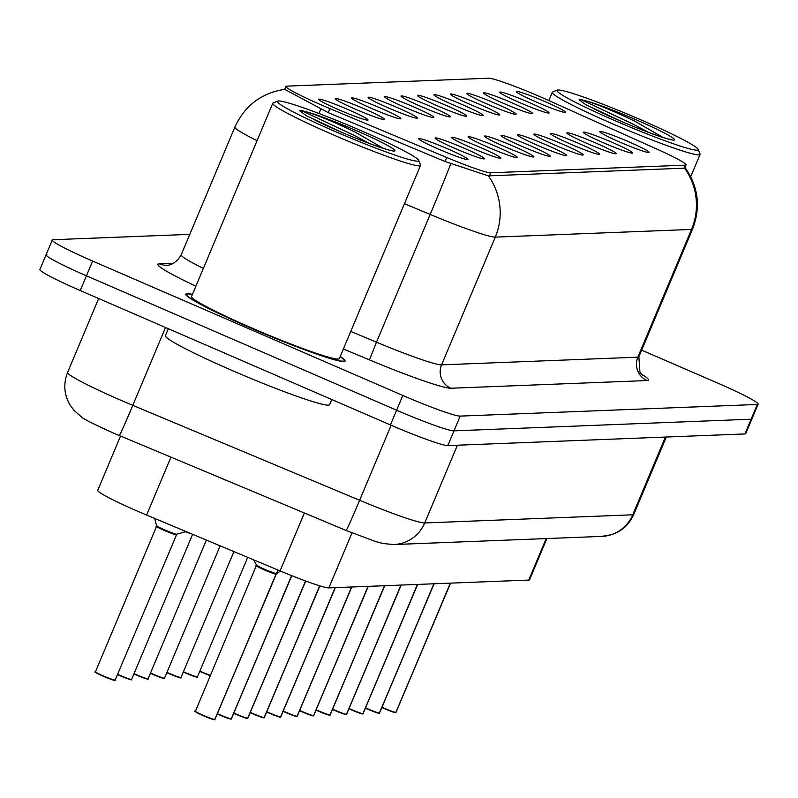 <?xml version="1.0" encoding="UTF-8"?>
<svg xmlns="http://www.w3.org/2000/svg" width="798" height="798" viewBox="0 0 798 798"><rect width="100%" height="100%" fill="white"/><g stroke="black" fill="none" stroke-linecap="round" stroke-linejoin="round"><path stroke-width="1.2" d="M464.256 148.248A26.713 1.905 -157.2 0 1 484.376 158.842A26.713 1.905 -157.2 0 1 455.349 148.598A26.713 1.905 -157.2 0 1 435.169 138.164A26.713 1.905 -157.2 0 1 464.256 148.248M480.715 147.61A26.713 1.905 -157.2 0 1 500.835 158.203A26.713 1.905 -157.2 0 1 471.808 147.959A26.713 1.905 -157.2 0 1 451.628 137.515A26.713 1.905 -157.2 0 1 480.715 147.61M497.184 146.962A26.713 1.905 -157.2 0 1 517.294 157.555A26.713 1.905 -157.2 0 1 488.266 147.311A26.713 1.905 -157.2 0 1 468.087 136.867A26.713 1.905 -157.2 0 1 497.184 146.962M513.643 146.313A26.713 1.905 -157.2 0 1 533.752 156.907A26.713 1.905 -157.2 0 1 504.725 146.662A26.713 1.905 -157.2 0 1 484.546 136.229A26.713 1.905 -157.2 0 1 513.643 146.313M530.101 145.675A26.713 1.905 -157.2 0 1 550.221 156.268A26.713 1.905 -157.2 0 1 521.184 146.024A26.713 1.905 -157.2 0 1 501.004 135.58A26.713 1.905 -157.2 0 1 530.101 145.675M546.56 145.027A26.713 1.905 -157.2 0 1 566.68 155.62A26.713 1.905 -157.2 0 1 537.653 145.376A26.713 1.905 -157.2 0 1 517.473 134.932A26.713 1.905 -157.2 0 1 546.56 145.027M563.019 144.378A26.713 1.905 -157.2 0 1 583.139 154.972A26.713 1.905 -157.2 0 1 554.111 144.727A26.713 1.905 -157.2 0 1 533.932 134.293A26.713 1.905 -157.2 0 1 563.019 144.378M579.488 143.74A26.713 1.905 -157.2 0 1 599.597 154.333A26.713 1.905 -157.2 0 1 570.57 144.089A26.713 1.905 -157.2 0 1 550.391 133.645A26.713 1.905 -157.2 0 1 579.488 143.74M595.946 143.091A26.713 1.905 -157.2 0 1 616.056 153.685A26.713 1.905 -157.2 0 1 587.029 143.441A26.713 1.905 -157.2 0 1 566.849 132.997A26.713 1.905 -157.2 0 1 595.946 143.091M612.405 142.443A26.713 1.905 -157.2 0 1 632.525 153.036A26.713 1.905 -157.2 0 1 603.488 142.792A26.713 1.905 -157.2 0 1 583.308 132.358A26.713 1.905 -157.2 0 1 612.405 142.443M628.864 141.805A26.713 1.905 -157.2 0 1 648.983 152.398A26.713 1.905 -157.2 0 1 619.956 142.154A26.713 1.905 -157.2 0 1 599.777 131.71A26.713 1.905 -157.2 0 1 628.864 141.805M447.798 148.897A26.713 1.905 -157.2 0 1 467.917 159.49A26.713 1.905 -157.2 0 1 438.88 149.246A26.713 1.905 -157.2 0 1 418.701 138.802A26.713 1.905 -157.2 0 1 447.798 148.897M364.267 108.817A26.713 1.905 -157.2 0 1 384.387 119.411A26.713 1.905 -157.2 0 1 355.359 109.166A26.713 1.905 -157.2 0 1 335.18 98.723A26.713 1.905 -157.2 0 1 364.267 108.817M380.726 108.169A26.713 1.905 -157.2 0 1 400.845 118.762A26.713 1.905 -157.2 0 1 371.818 108.518A26.713 1.905 -157.2 0 1 351.639 98.074A26.713 1.905 -157.2 0 1 380.726 108.169M397.195 107.521A26.713 1.905 -157.2 0 1 417.304 118.114A26.713 1.905 -157.2 0 1 388.277 107.87A26.713 1.905 -157.2 0 1 368.097 97.436A26.713 1.905 -157.2 0 1 397.195 107.521M413.653 106.882A26.713 1.905 -157.2 0 1 433.763 117.476A26.713 1.905 -157.2 0 1 404.736 107.231A26.713 1.905 -157.2 0 1 384.556 96.787A26.713 1.905 -157.2 0 1 413.653 106.882M430.112 106.234A26.713 1.905 -157.2 0 1 450.232 116.827A26.713 1.905 -157.2 0 1 421.194 106.583A26.713 1.905 -157.2 0 1 401.015 96.139A26.713 1.905 -157.2 0 1 430.112 106.234M446.571 105.585A26.713 1.905 -157.2 0 1 466.69 116.179A26.713 1.905 -157.2 0 1 437.663 105.944A26.713 1.905 -157.2 0 1 417.474 95.501A26.713 1.905 -157.2 0 1 446.571 105.585M463.03 104.947A26.713 1.905 -157.2 0 1 483.149 115.54A26.713 1.905 -157.2 0 1 454.122 105.296A26.713 1.905 -157.2 0 1 433.942 94.852A26.713 1.905 -157.2 0 1 463.03 104.947M479.498 104.299A26.713 1.905 -157.2 0 1 499.608 114.892A26.713 1.905 -157.2 0 1 470.581 104.648A26.713 1.905 -157.2 0 1 450.401 94.204A26.713 1.905 -157.2 0 1 479.498 104.299M495.957 103.66A26.713 1.905 -157.2 0 1 516.067 114.254A26.713 1.905 -157.2 0 1 487.039 104.009A26.713 1.905 -157.2 0 1 466.86 93.566A26.713 1.905 -157.2 0 1 495.957 103.66M512.416 103.012A26.713 1.905 -157.2 0 1 532.535 113.605A26.713 1.905 -157.2 0 1 503.498 103.361A26.713 1.905 -157.2 0 1 483.319 92.917A26.713 1.905 -157.2 0 1 512.416 103.012M528.875 102.363A26.713 1.905 -157.2 0 1 548.994 112.957A26.713 1.905 -157.2 0 1 519.957 102.713A26.713 1.905 -157.2 0 1 499.777 92.269A26.713 1.905 -157.2 0 1 528.875 102.363M545.333 101.725A26.713 1.905 -157.2 0 1 565.453 112.319A26.713 1.905 -157.2 0 1 536.426 102.074A26.713 1.905 -157.2 0 1 516.246 91.63A26.713 1.905 -157.2 0 1 545.333 101.725M347.808 109.456A26.713 1.905 -157.2 0 1 367.928 120.049A26.713 1.905 -157.2 0 1 338.891 109.805A26.713 1.905 -157.2 0 1 318.711 99.371A26.713 1.905 -157.2 0 1 347.808 109.456M546.879 538.55L529.553 579.777A53.426 3.82 -157.2 0 1 528.765 580.066L328.876 587.897A53.426 3.82 -157.2 0 1 280.048 570.889L146.613 515.059A53.426 3.82 -157.2 0 1 138.064 511.418A53.426 3.82 -157.2 0 1 97.725 490.361L120.538 436.077M329.943 108.628A48.089 3.441 -157.2 0 1 322.242 105.346A48.089 3.441 -157.2 0 1 285.943 86.403A48.089 3.441 -157.2 0 1 286.652 86.134L488.695 78.214A48.089 3.441 -157.2 0 1 547.787 100.089L657.203 149.236A48.089 3.441 -157.2 0 1 686.061 164.897A48.089 3.441 -157.2 0 1 685.352 165.156L490.64 172.787A48.089 3.441 -157.2 0 1 446.69 157.475L329.943 108.628L328.247 112.648M192.438 294.392A86.383 6.175 22.8 0 0 185.794 294.093A86.383 6.175 22.8 0 0 251.021 328.138A86.383 6.175 22.8 0 0 345.055 361.045A86.383 6.175 22.8 0 0 340.207 356.507M684.445 166.722C698.33 185.994 701.043 206.772 692.574 229.046A71.241 5.097 -157.2 0 1 691.527 229.435A62.334 61.456 87.8 0 0 684.574 168.169L488.326 175.859L444.975 161.495L328.227 112.638L284.667 89.346C261.395 93.017 244.796 105.595 234.891 127.082L181.196 254.811A71.241 5.097 22.8 0 0 203.37 268.387M46.883 254.452A53.426 3.82 22.8 0 0 46.094 254.752L39.9 269.485A53.426 3.82 22.8 0 0 80.239 290.542L390.412 424.935A53.426 3.82 22.8 0 0 447.798 445.593L744.923 433.942L751.118 419.209A53.426 3.82 22.8 0 0 751.906 418.91A53.426 3.82 22.8 0 1 751.118 419.209L453.992 430.85L751.118 419.209L757.312 404.466A53.426 3.82 22.8 0 0 758.1 404.177A53.426 3.82 22.8 0 0 717.761 383.12L641.672 350.152M390.412 424.935L396.616 410.202A53.426 3.82 22.8 0 0 453.992 430.85A53.426 3.82 22.8 0 1 396.616 410.202L86.433 275.799L396.616 410.202L402.81 395.459A53.426 3.82 22.8 0 0 460.187 416.107L757.312 404.466M46.094 254.752A53.426 3.82 22.8 0 0 86.433 275.799A53.426 3.82 22.8 0 1 46.094 254.752L52.289 240.008A53.426 3.82 22.8 0 0 92.628 261.066L402.81 395.459M189.794 234.363L53.077 239.719A53.426 3.82 22.8 0 0 52.289 240.008M744.923 433.942A53.426 3.82 22.8 0 0 745.711 433.653L758.1 404.177M176.288 534.65A10.683 0.768 -157.2 0 1 176.278 534.65A10.683 0.768 -157.2 0 1 176.129 534.71A10.683 0.768 -157.2 0 1 164.647 530.58A10.683 0.768 -157.2 0 1 156.578 526.371A10.683 0.768 -157.2 0 1 156.608 526.341M154.632 518.171L156.558 525.593A11.012 0.788 22.8 0 0 156.568 525.683L156.598 526.361A10.683 0.768 22.8 0 0 165.395 530.889A10.683 0.768 22.8 0 0 176.129 534.71L176.278 534.65A10.683 0.768 22.8 0 1 176.129 534.71C177.415 536.246 151.73 525.164 156.677 526.321M95.541 671.736A10.683 0.768 22.8 0 0 95.451 671.786A10.683 0.768 22.8 0 0 103.521 676.006A10.683 0.768 22.8 0 0 115.151 680.076L176.787 534.191A11.012 0.788 22.8 0 1 166.403 530.6A11.012 0.788 22.8 0 1 156.568 525.683L156.558 525.593M280.417 571.049L276.238 574.001L277.036 572.116M276.836 573.562L276.238 574.001A0.888 0.888 79.5 0 0 276.178 574.121L276.268 574.081A10.683 0.768 -157.2 0 1 276.278 574.091A10.683 0.768 -157.2 0 1 276.188 574.141L276.048 574.081M214.901 719.567L214.443 719.756A10.334 0.738 -157.2 0 1 203.43 715.766C195.709 712.045 193.046 710.539 195.44 711.227A10.683 0.768 22.8 0 0 203.51 715.437A10.683 0.768 22.8 0 0 214.901 719.567L276.018 574.131A0.888 0.868 92.9 0 1 276.028 574.131A0.888 0.868 92.9 0 1 276.088 574.011L277.834 570.43M256.727 565.742C251.31 564.376 276.786 575.458 276.018 574.141A10.683 0.768 -157.2 0 1 264.637 570.011A10.683 0.768 -157.2 0 1 256.567 565.802L256.567 565.802A10.683 0.758 22.8 0 0 265.165 570.231A10.683 0.758 22.8 0 0 276.018 574.131M214.662 719.776L276.188 574.141M191.66 533.902A10.683 0.768 -157.2 0 1 185.405 531.717L191.66 533.902A10.683 0.768 22.8 0 1 185.415 531.717M217.575 713.731A10.683 0.768 22.8 0 0 219.969 714.789A10.683 0.768 22.8 0 0 231.36 718.918L291.599 575.607M231.36 718.918L230.901 719.108A10.334 0.738 -157.2 0 1 219.889 715.118A10.334 0.738 -157.2 0 1 217.445 714.03L231.021 719.138M231.131 719.128L291.729 575.667M234.033 713.083A10.683 0.768 22.8 0 0 236.427 714.15A10.683 0.768 22.8 0 0 247.819 718.28L305.544 580.964M247.819 718.28L247.36 718.469A10.334 0.738 -157.2 0 1 236.348 714.469A10.334 0.738 -157.2 0 1 233.904 713.382L247.48 718.489M247.589 718.479L305.674 581.014M250.492 712.434A10.683 0.768 22.8 0 0 252.896 713.502A10.683 0.768 22.8 0 0 264.278 717.631L319.689 585.812M264.278 717.631L263.819 717.821A10.334 0.738 -157.2 0 1 252.816 713.831A10.334 0.738 -157.2 0 1 250.373 712.744L263.939 717.851M264.048 717.841L319.828 585.852M168.348 328.716L165.435 335.639A89.047 6.364 22.8 0 0 232.677 370.731A89.047 6.364 22.8 0 0 329.624 404.656L331.778 399.529M192.368 294.552A85.486 6.115 22.8 0 0 186.622 294.442A85.486 6.115 22.8 0 0 251.171 328.128A85.486 6.115 22.8 0 0 344.237 360.696A85.486 6.115 22.8 0 0 340.138 356.666M277.774 101.087L273.125 102.972A80.149 5.726 22.8 0 0 272.776 103.271L191.55 296.507A80.149 5.726 22.8 0 0 252.058 328.098A80.149 5.726 22.8 0 0 339.31 358.631L420.546 165.386A80.149 5.726 22.8 0 0 420.516 164.927L418.611 160.288A76.588 5.476 22.8 0 0 360.816 130.553A76.588 5.476 22.8 0 0 277.774 101.087A76.588 5.476 22.8 0 0 335.26 131.55A76.588 5.476 22.8 0 0 418.611 160.288M272.776 103.271A80.149 5.726 22.8 0 0 333.285 134.852A80.149 5.726 22.8 0 0 420.546 165.386M383.389 148.358L355.1 132.049C335.31 122.543 319.21 115.84 306.791 111.929L301.185 110.443L299.629 110.703L306.392 115.73L339.659 131.401C370.471 144.927 394.421 151.949 390.402 150.233L389.494 150.233M301.185 110.443L354.721 135.65L369.075 143.331M306.751 115.919L342.123 132.468M557.303 90.134L552.665 92.019A80.149 5.726 22.8 0 0 552.316 92.319A80.149 5.726 22.8 0 0 612.824 123.899A80.149 5.726 22.8 0 0 700.075 154.433A80.149 5.726 22.8 0 0 700.045 153.974L698.14 149.336A76.588 5.476 22.8 0 0 640.345 119.6A76.588 5.476 22.8 0 0 557.303 90.134A76.588 5.476 22.8 0 0 614.799 120.598A76.588 5.476 22.8 0 0 698.14 149.336M662.929 137.406L634.639 121.097C614.849 111.59 598.739 104.887 586.321 100.977L580.725 99.491L579.168 99.75L585.932 104.777L619.188 120.448C650.001 133.974 673.961 140.997 669.941 139.281L669.033 139.281M580.725 99.491L634.25 124.697L648.604 132.378M586.281 104.967L621.662 121.515M266.951 711.796A10.683 0.768 22.8 0 0 269.355 712.853A10.683 0.768 22.8 0 0 280.736 716.983L335.11 587.657M280.736 716.983L280.288 717.173A10.334 0.738 -157.2 0 1 269.275 713.183A10.334 0.738 -157.2 0 1 266.831 712.095L280.397 717.202M280.507 717.193L335.26 587.647M283.42 711.148A10.683 0.768 22.8 0 0 285.814 712.215A10.683 0.768 22.8 0 0 297.205 716.345L351.569 587.009M297.205 716.345L296.746 716.534A10.334 0.738 -157.2 0 1 285.734 712.534A10.334 0.738 -157.2 0 1 283.29 711.447L296.866 716.554M296.966 716.544L351.719 587.009M299.878 710.499A10.683 0.768 22.8 0 0 302.272 711.567A10.683 0.768 22.8 0 0 313.664 715.696L368.028 586.37M313.664 715.696L313.205 715.886A10.334 0.738 -157.2 0 1 302.193 711.896L313.325 715.916M313.434 715.906L368.187 586.36M316.337 709.861A10.683 0.768 22.8 0 0 318.731 710.918A10.683 0.768 22.8 0 0 330.123 715.048L384.486 585.722M330.123 715.048L329.664 715.237A10.334 0.738 -157.2 0 1 318.651 711.247A10.334 0.738 -157.2 0 1 316.208 710.16L329.783 715.267M329.893 715.257L384.646 585.712M332.796 709.213A10.683 0.768 22.8 0 0 335.19 710.28A10.683 0.768 22.8 0 0 346.581 714.41L400.945 585.074M346.581 714.41L346.123 714.599A10.334 0.738 -157.2 0 1 335.12 710.599A10.334 0.738 -157.2 0 1 332.676 709.512L346.242 714.619M346.352 714.609L401.105 585.074M349.255 708.564A10.683 0.768 22.8 0 0 351.659 709.631A10.683 0.768 22.8 0 0 363.04 713.761L417.414 584.435M363.04 713.761L362.581 713.951A10.334 0.738 -157.2 0 1 351.579 709.961A10.334 0.738 -157.2 0 1 349.135 708.873L362.701 713.981M362.811 713.971L417.563 584.425M365.723 707.926A10.683 0.768 22.8 0 0 368.117 708.993A10.683 0.768 22.8 0 0 379.509 713.113L433.873 583.787M379.509 713.113L379.05 713.302A10.334 0.738 -157.2 0 1 368.038 709.312A10.334 0.738 -157.2 0 1 365.594 708.225L379.17 713.332M379.269 713.322L434.022 583.777M382.182 707.277A10.683 0.768 22.8 0 0 384.576 708.345A10.683 0.768 22.8 0 0 395.968 712.474L450.331 583.139M395.968 712.474L395.509 712.664A10.334 0.738 -157.2 0 1 384.496 708.664A10.334 0.738 -157.2 0 1 382.052 707.577L395.628 712.684M395.738 712.674L450.491 583.139M170.952 457.174L146.613 515.059M490.64 172.787L489.274 176.039M446.69 157.475L445.005 161.505M685.352 165.156L683.986 168.408M304.377 513.004L280.048 570.889M351.998 532.894L328.876 587.897M546.201 538.57L528.765 580.066M319.04 113.525A62.334 1.406 -67.3 0 0 320.796 108.987M450.81 163.63A62.334 1.406 -67.3 0 1 430.172 214.443A71.241 5.097 -157.2 0 0 495.279 237.126L441.583 364.856L637.831 357.175L691.527 229.435L495.279 237.126A62.334 61.456 -92.2 0 0 488.326 175.859M350.751 331.419L376.476 342.182L430.172 214.443L404.446 203.68M257.066 140.648A71.241 5.097 -157.2 0 1 234.891 127.082M195.879 286.193A89.047 6.364 -157.2 0 1 159.211 263.799L173.645 263.23M641.243 374.023A89.047 6.364 -157.2 0 1 647.098 380.546L450.85 388.237A89.047 6.364 -157.2 0 1 369.474 359.888L343.369 348.965M92.628 261.066L80.239 290.542M460.187 416.107L447.798 445.593M647.098 380.546A17.805 17.556 -92.2 0 1 637.831 357.175A71.241 5.097 22.8 0 0 638.879 356.776L639.936 372.207L642.31 375.12M369.474 359.888L376.476 342.182A71.241 5.097 22.8 0 0 441.583 364.856A17.805 17.556 -92.2 0 0 450.85 388.237M159.211 263.799A17.805 17.556 -92.2 0 0 166.792 265.215C165.346 265.185 174.144 266.851 181.196 254.811M119.281 435.548A35.621 0.808 -67.3 0 0 132.797 405.354L359.629 500.276A71.241 5.097 22.8 0 0 424.726 522.949L632.724 514.8A71.241 5.097 22.8 0 0 633.782 514.411C629.363 524.356 622.021 531.099 611.747 534.63L601.812 536.396L393.813 544.545L383.11 543.548L375.499 541.503L346.113 530.471L113.176 432.955C93.346 423.977 82.822 418.671 81.605 417.015L74.334 410.731L70.244 405.324C64.049 394.801 63.162 383.838 67.601 372.427A71.241 5.097 22.8 0 0 121.396 400.496A71.241 5.097 22.8 0 0 132.797 405.354L165.525 327.489M346.113 530.471A35.621 0.808 -67.3 0 0 359.629 500.276L391.16 425.264M393.813 544.545A35.621 35.122 -92.2 0 0 424.726 522.949L457.404 445.214M601.812 536.396A35.621 35.122 -92.2 0 0 632.724 514.8L665.402 437.065M114.603 680.096A10.334 0.738 -157.2 0 1 103.441 676.325A10.334 0.738 -157.2 0 1 95.73 672.205M195.44 711.227L256.547 565.124A11.012 0.788 22.8 0 0 265.305 569.572A11.012 0.788 22.8 0 0 276.288 573.582M214.562 719.786L203.43 715.766A10.334 0.738 -157.2 0 1 195.819 711.636M117.585 674.29A10.683 0.768 22.8 0 0 119.979 675.357A10.683 0.768 22.8 0 0 131.61 679.427C129.146 678.539 137.924 682.829 119.9 675.677A10.334 0.738 -157.2 0 1 117.456 674.589L119.9 675.677A10.334 0.738 -157.2 0 0 131.062 679.447M134.044 673.642A10.683 0.768 22.8 0 0 136.438 674.709A10.683 0.768 22.8 0 0 148.079 678.779C145.605 677.901 154.383 682.18 136.358 675.038A10.334 0.738 -157.2 0 1 133.914 673.951L136.358 675.038A10.334 0.738 -157.2 0 0 147.52 678.799M150.503 673.003A10.683 0.768 22.8 0 0 152.897 674.071A10.683 0.768 22.8 0 0 164.538 678.14C162.074 677.253 170.842 681.542 152.817 674.39A10.334 0.738 -157.2 0 1 150.373 673.303L152.817 674.39A10.334 0.738 -157.2 0 0 163.979 678.16M166.962 672.355A10.683 0.768 22.8 0 0 169.366 673.422A10.683 0.768 22.8 0 0 180.996 677.492C178.533 676.604 187.301 680.894 169.276 673.741A10.334 0.738 -157.2 0 1 166.842 672.654L169.276 673.741A10.334 0.738 -157.2 0 0 180.448 677.512M314.621 119.87A50.952 3.641 22.8 0 0 339.539 131.381A50.952 3.641 22.8 0 0 394.252 151.071A50.952 3.641 22.8 0 0 356.536 130.722A50.952 3.641 22.8 0 0 306.791 111.929M594.161 108.917A50.952 3.641 22.8 0 0 619.068 120.428A50.952 3.641 22.8 0 0 673.781 140.119A50.952 3.641 22.8 0 0 636.066 119.77A50.952 3.641 22.8 0 0 586.321 100.977M183.43 671.707A10.683 0.768 22.8 0 0 185.824 672.774A10.683 0.768 22.8 0 0 197.455 676.844C194.991 675.966 203.769 680.245 185.744 673.103A10.334 0.738 -157.2 0 1 183.301 672.016L185.744 673.103A10.334 0.738 -157.2 0 0 196.907 676.864M199.889 671.068A10.683 0.768 22.8 0 0 202.283 672.135A10.683 0.768 22.8 0 0 210.512 675.377M210.383 675.677A10.334 0.738 -157.2 0 1 202.203 672.455A10.334 0.738 -157.2 0 1 199.759 671.367L210.383 675.677M302.193 711.886A10.334 0.738 -157.2 0 1 299.749 710.809L302.193 711.896M686.061 164.897L684.644 168.268M285.943 86.403L284.706 89.336M692.574 229.046L638.879 356.776M67.601 372.427L98.663 298.522M633.782 514.411L666.31 437.025M115.151 680.076C112.688 679.188 121.466 683.477 103.441 676.325C88.269 669.003 98.453 673.432 95.451 671.786L156.578 526.371M176.787 534.191L186.014 531.548M214.792 719.776L276.278 574.091M256.547 565.124L253.704 559.867M131.61 679.427L192.617 534.311M148.079 678.779L206.383 540.066M164.538 678.14L220.148 545.832M180.996 677.492L233.924 551.588M231.25 719.128L291.789 575.687M247.719 718.479L305.734 581.034M264.178 717.841L319.888 585.872M186.273 295.26L186.622 294.442M343.898 361.514L344.237 360.696M548.844 100.568L552.316 92.319M690.729 176.677L700.075 154.433M197.455 676.844L247.689 557.353M280.637 717.193L335.33 587.647M297.095 716.544L351.788 586.999M313.554 715.906L368.257 586.36M330.023 715.257L384.716 585.712M346.482 714.609L401.175 585.064M362.94 713.971L417.633 584.425M379.399 713.322L434.092 583.777M395.858 712.674L450.561 583.129"/></g></svg>
